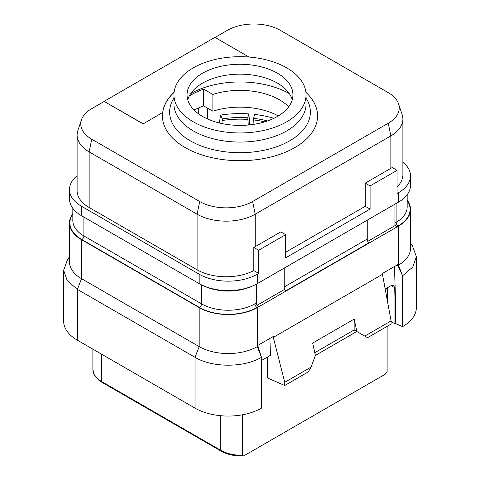 <?xml version="1.0" encoding="UTF-8"?>
<svg xmlns="http://www.w3.org/2000/svg" width="480" height="480" viewBox="0 0 480 480"><rect width="100%" height="100%" fill="white"/><g stroke="black" fill="none" stroke-linecap="round" stroke-linejoin="round"><path stroke-width="0.72" d="M215.058 37.44L227.37 30.33A37.428 21.612 180 0 1 280.308 30.33L388.254 92.652A37.428 21.612 180 0 1 398.538 103.842L402.144 114.624A41.1 23.73 180 0 1 402.888 119.118A41.1 23.73 180 0 1 390.852 135.9L255.222 214.206A41.1 23.73 180 0 1 197.1 214.206L89.148 151.878A41.1 23.73 180 0 1 77.112 135.102L77.112 190.71A41.1 23.73 0 0 0 89.148 207.492L197.1 269.814A41.1 23.73 0 0 0 253.806 270.594L258.684 273.414L257.298 274.212A41.1 23.73 180 0 1 199.176 274.212L81.54 206.292A41.1 23.73 180 0 1 69.498 189.516A41.1 23.73 180 0 1 77.112 175.758M402.888 162.174A41.1 23.73 180 0 1 410.502 175.932A41.1 23.73 180 0 1 398.46 192.708L397.08 193.512L397.08 170.34L392.202 167.52A41.1 23.73 0 0 1 390.852 168.342L365.25 183.12L365.25 206.292L370.092 209.088L285.672 257.832L285.672 234.66L280.824 231.864L255.222 246.642L255.222 214.206L252.63 201.516A37.428 21.612 180 0 1 199.692 201.516L91.746 139.194A37.428 21.612 180 0 1 81.462 119.82A37.428 21.612 180 0 1 91.746 108.636L104.202 101.442L143.124 123.912L162.708 112.446L143.124 123.912M397.08 186.894A41.1 23.73 0 0 0 402.888 174.732L402.888 119.118M253.806 270.594L253.806 247.422A41.1 23.73 0 0 0 255.222 246.642M285.672 234.66L258.684 250.242L253.806 247.422M258.684 250.242L258.684 273.414M285.672 252.24L365.25 206.292M397.08 170.34L370.092 185.916L365.25 183.12M370.092 185.916L370.092 209.088M410.502 175.932L410.502 185.358A41.1 23.73 180 0 1 398.46 202.14L257.298 283.638A41.1 23.73 180 0 1 199.176 283.638L199.176 274.212M199.176 283.638L81.54 215.724A41.1 23.73 180 0 1 69.498 198.942L69.498 189.516M394.932 224.316A2.934 1.692 -120 0 0 396.804 226.752L394.932 225.672L394.932 204.174M394.932 225.672L367.764 241.356M367.254 220.158L367.254 240.3A2.934 1.692 -120 0 0 369.12 242.73L286.086 290.67L284.22 289.59L284.22 268.098M256.332 284.178L256.332 303.054A2.934 1.692 -120 0 0 256.536 304.218A2.934 1.692 -120 0 0 258.408 306.654L257.022 307.452A40.71 23.502 180 0 1 199.452 307.452L81.816 239.532A40.71 23.502 180 0 1 72.828 214.152M256.536 284.07L256.536 304.218M284.22 289.59L257.046 305.28M367.05 220.278L367.05 239.136A2.934 1.692 -120 0 0 367.254 240.3M284.22 288.24A2.934 1.692 -120 0 0 286.086 290.67M407.172 199.98A41.1 23.73 180 0 1 410.502 209.328A41.1 23.73 180 0 1 398.46 226.11L257.298 307.608A41.1 23.73 180 0 1 199.176 307.608L81.54 239.694A41.1 23.73 180 0 1 69.498 222.912A41.1 23.73 180 0 1 72.828 213.558M391.086 320.898L364.764 336.096L367.53 337.692L391.086 324.096L391.086 320.898L382.464 274.338L273.3 337.368L273.312 336.462L257.892 345.366L257.91 346.248L257.298 346.602A41.1 23.73 180 0 1 199.176 346.602L81.54 278.688A41.1 23.73 180 0 1 69.498 261.906L69.498 222.912M69.498 256.842L67.722 259.14L63.63 270.21L67.2 280.59L77.388 289.386L77.388 340.212A46.974 27.12 0 0 1 63.63 321.036L63.63 270.21M199.176 307.608L199.176 346.602L195.024 357.306L77.388 289.386L81.54 278.688L81.54 239.694M257.91 346.248L261.468 357.294C244.2 367.812 212.322 367.824 195.024 357.306L195.024 408.126L77.388 340.212M382.464 274.338L382.452 273.456L397.866 264.552L397.854 265.452L398.46 265.104L398.46 226.11M269.91 338.424L270.444 355.302L261.468 360.486M257.298 307.608L257.298 346.602L261.468 357.294L261.48 408.114A46.974 27.12 0 0 1 195.024 408.126M394.47 266.514L395.406 296.316L394.932 296.586L394.686 287.694L393.594 285.408L391.116 285.63L385.188 289.056M267.36 357.084L267.684 378.072L267.072 377.718L267.072 357.252M267.684 378.072L284.742 385.494L284.742 382.296L273.3 337.368L272.412 336.984M364.764 336.096L356.91 331.56L354.174 319.104L312.66 343.074L315.39 355.53L311.064 367.098L284.742 382.296M410.502 209.328L410.502 248.322A41.1 23.73 180 0 1 398.46 265.104L402.6 275.814L397.854 265.452L396.972 265.068M402.588 326.64A46.974 27.12 0 0 0 416.37 307.452L416.37 256.626L412.794 267.012L402.6 275.814L402.588 326.646L395.406 323.52L395.406 296.316M416.37 256.626L412.278 245.556L410.502 243.258M395.406 323.52L394.932 323.79L391.086 321.57M394.932 296.586L394.932 323.79M387.132 371.214L387.132 326.376L387.132 371.214A29.358 16.95 0 0 1 387.12 371.688L385.236 374.214L244.23 455.628L243.12 456L242.346 455.274A29.358 16.95 180 0 1 220.764 450.318L101.466 381.444A1.764 1.014 -60 0 0 101.832 382.248L99.006 380.358L93.96 374.298L92.868 369.456A29.358 16.95 0 0 0 101.466 381.444L101.466 354.114M242.346 414.816L242.346 455.274M207.606 119.004L207.606 108.168M198.378 113.718L198.378 108M194.094 110.058A68.502 39.552 180 0 1 203.658 105.888L212.874 111.21A55.878 32.262 180 0 1 278.304 115.926M189.222 96.09A68.502 39.552 180 0 1 203.658 89.112L212.874 94.428A55.878 32.262 180 0 1 288.702 106.818M203.658 105.888L203.658 89.112M212.874 111.21L212.874 94.428M190.728 93.558A70.458 40.68 180 0 1 289.272 93.558M187.758 99.786A52.944 30.564 0 0 1 196.32 87.468A52.944 30.564 0 0 1 277.434 83.124A52.944 30.564 180 0 1 283.68 87.468A52.944 30.564 180 0 1 292.242 99.786M202.566 116.442A52.944 30.564 180 0 1 187.056 94.83A52.944 30.564 180 0 1 219.738 66.588A52.944 30.564 180 0 1 277.434 73.218A52.944 30.564 180 0 1 292.944 94.83A52.944 30.564 180 0 1 260.262 123.066A52.944 30.564 180 0 1 202.566 116.442M193.29 67.86A66.054 38.136 180 0 1 265.278 59.598A66.054 38.136 180 0 1 306.054 94.83A66.054 38.136 180 0 1 286.71 121.794A66.054 38.136 0 0 1 214.722 130.062A66.054 38.136 0 0 1 173.946 94.83A66.054 38.136 0 0 1 193.29 67.86M306.054 94.83L306.054 103.938A66.054 38.136 180 0 1 286.71 130.908A66.054 38.136 0 0 1 214.722 139.17A66.054 38.136 0 0 1 173.946 103.938L173.946 94.83M174.078 92.388A77.508 44.748 0 0 0 162.708 112.608M398.538 103.842A37.428 21.612 180 0 1 388.254 123.216L252.63 201.516M104.202 101.442L143.124 123.756M249.018 57.048L214.914 37.362L104.202 101.28M77.112 135.102A41.1 23.73 180 0 1 77.856 130.602L81.462 119.82M174.102 92.208A77.508 44.748 0 0 0 162.708 112.446M219.372 122.982L220.548 115.08L222.318 118.902L221.874 123.546M249.84 124.86L248.85 113.904L247.776 117.816L248.28 125.022M220.548 115.08A75.156 43.392 180 0 1 248.85 113.904M222.318 118.902A68.304 39.438 180 0 1 247.776 117.816M222.318 120.498A68.304 39.438 180 0 1 247.776 119.412M273.954 118.284A75.156 43.392 180 0 0 254.646 114.432L253.578 118.344A68.304 39.438 180 0 1 267.588 120.918M253.968 124.314L253.578 118.344M253.578 119.94A68.304 39.438 180 0 1 264.78 121.842M311.064 367.098L308.298 371.892L284.742 385.494M354.174 319.104L354.15 329.97L356.808 331.5L315.366 355.428M314.766 352.692L354.174 329.94M354.15 329.97L356.91 331.56M197.1 269.814L197.1 214.206L199.692 201.516M390.852 168.342L390.852 135.9L388.254 123.216M398.46 202.14L398.46 192.708M257.298 283.638L257.298 274.212M81.54 215.724L81.54 206.292M396.108 203.496L396.108 222.354L394.932 223.032M407.172 194.712L407.172 206.934A37.776 21.81 180 0 1 396.108 222.354A2.934 1.692 -120 0 0 398.184 225.948L396.804 226.752M83.892 217.08L83.892 235.938A37.776 21.81 180 0 1 72.828 220.518L72.828 208.296M201.528 284.898L201.528 303.852L83.892 235.938A2.934 1.692 -60 0 1 81.816 239.532M251.796 286.302A37.776 21.81 180 0 1 204.678 286.302M254.946 284.898L254.946 303.852A37.776 21.81 180 0 1 201.528 303.852A2.934 1.692 -60 0 1 199.452 307.452M256.332 303.054L254.946 303.852A2.934 1.692 -120 0 0 257.022 307.452M367.05 239.136L284.22 286.956M407.172 200.568A40.71 23.502 180 0 1 398.184 225.948M391.116 285.63L394.686 287.694M387.39 300.936L387.39 287.784M173.946 97.95L173.01 99.624A70.374 40.632 0 0 0 203.31 146.742A70.374 40.632 0 0 0 289.764 140.802A70.374 40.632 0 0 0 306.99 99.624L306.054 97.95M162.654 112.638A77.556 44.778 0 0 0 207.708 156.636A77.556 44.778 0 0 0 294.84 147.588A77.556 44.778 0 0 0 305.916 92.328M89.148 207.492L89.148 151.878L91.746 139.194M220.764 415.728L220.764 450.318A1.764 1.014 -60 0 0 221.13 451.122C227.22 454.542 234.546 456.168 243.12 456M92.868 349.152L92.868 369.456M221.13 451.122L101.832 382.248"/></g></svg>
